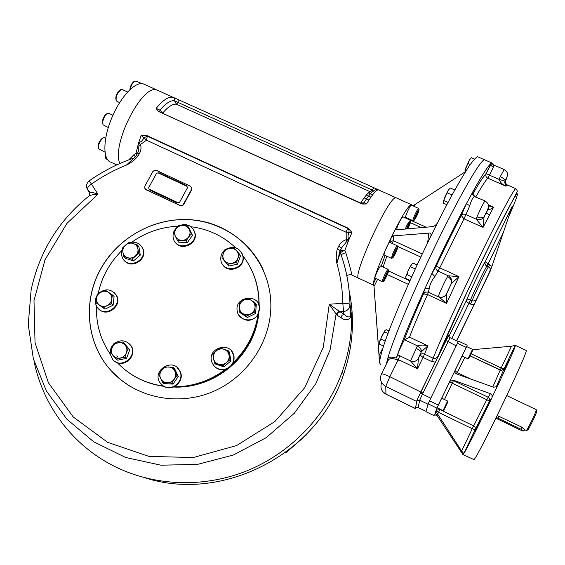 <?xml version="1.0" encoding="UTF-8"?>
<svg xmlns="http://www.w3.org/2000/svg" width="565" height="565" viewBox="0 0 565 565"><rect width="100%" height="100%" fill="white"/><g stroke="black" fill="none" stroke-linecap="round" stroke-linejoin="round"><path stroke-width="0.85" d="M306.357 434.421L306.597 434.739L286.06 452.607L285.77 452.346M349.926 305.849L350.731 316.838M524.553 429.647L521.982 427.232L497.228 415.508M536.164 409.611L536.241 409.9C536.192 411.956 527.597 429.76 526.312 430.481L524.511 429.739M536.644 410.981L536.743 411.242C536.701 413.135 528.868 429.358 527.682 430.022L527.555 430.085M466.683 346.592L455.065 370.315C454.521 372.088 455.037 373.303 456.612 373.945L493.485 387.195L496.79 386.714L497.73 385.591C509.086 361.36 514.99 347.976 515.442 345.434L526.17 350.448C529.01 350.561 477.595 457.968 473.929 459.578L462.982 454.564M467.206 345.236L458.483 341.126L429.513 400.818L428.129 403.841L425.968 411.701M462.106 356.063L449.493 381.855L450.093 381.015L453.427 380.612L450.058 381.121L449.458 381.947L452.226 383.183L453.427 380.612L488.054 397.188C489.636 398.141 490.123 399.462 489.53 401.15L486.762 399.738L490.392 393.692L492.059 395.14L492.059 397.534C479.318 424.209 466.739 449.097 463.844 453.511L461.633 451.061L435.777 411.242L434.76 414.668M450.093 381.015L438.285 405.07L435.777 411.242L436.328 410.239L439.867 409.526L473.654 425.911C475.2 426.85 475.695 428.115 475.144 429.711L463.844 453.511M474.918 431.9L480.172 420.904L474.918 431.9M504.305 370.004L509.496 359.171L504.305 370.004M471.09 353.768L501.141 367.97L504.093 368.761L501.438 370.393L500.195 370.103L511.487 346.211L515.442 345.434M511.487 346.211L472.615 349.693M435.248 412.761L462.933 454.535M463.71 453.589L463.074 454.535M490.392 393.692L453.568 380.252M497.384 386.142L492.277 396.898M472.142 351.472L469.402 357.235L472.142 351.472M472.502 349.389L467.968 358.839L462.071 356.042L466.612 346.557L472.517 349.339M470.433 355.152L472.785 350.152L470.433 355.152M435.474 412.895L434.697 414.639L437.818 416.158M445.319 407.16L447.367 402.972L445.319 407.16M447.607 401.086L443.031 410.614L437.119 407.739L441.71 398.184M447.897 401.87L443.822 410.338L447.897 401.87L447.6 401.072M178.123 202.743L179.621 202.235L187.453 187.764L187.001 186.351L158.009 172.834L156.526 173.342L148.666 187.693L149.104 189.098L178.152 202.786L149.104 189.098M179.621 202.235L187.453 187.764M158.193 172.925L159.259 172.855L186.316 185.461L186.895 186.302M149.895 190.165L176.972 202.899L149.895 190.165M178.017 202.722L176.916 202.814M149.831 190.08L149.259 189.204M224.58 369.341C231.325 367.236 234.383 362.716 233.74 355.795C231.24 340.716 206.698 347.68 211.804 362.003C214.135 367.66 218.394 370.103 224.58 369.341M214.382 362.935L212.807 354.036L219.792 347.998L223.973 349.29C226.735 350.314 228.437 352.278 229.065 355.166C229.482 358.097 228.585 360.59 226.367 362.652L222.97 365.802L214.382 362.935L215.456 364.051L223.987 366.904L230.944 360.88L229.355 352.03L228.366 350.837L229.969 359.743L226.367 362.652C224.008 364.559 221.402 365.096 218.563 364.256C215.788 363.217 214.093 361.254 213.478 358.358C213.069 355.427 213.973 352.941 216.19 350.893C218.542 348.993 221.134 348.464 223.973 349.29L228.366 350.837M214.531 366.438C217.377 369.263 220.816 370.329 224.856 369.63C231.586 367.525 234.637 363.02 234.002 356.105L231.636 351.176M229.969 359.743L230.944 360.88M222.97 365.802L223.987 366.904M162.939 385.662C171.852 392.435 185.228 380.379 179.585 370.704C173.081 357.059 151.3 370.541 160.086 382.795L162.939 385.662M162.6 382.576L163.991 383.571L172.989 384.115L178.25 376.53L174.507 368.436L173.18 367.349L176.944 375.492L171.654 383.127L166.986 382.745C164.034 382.463 161.901 381.008 160.58 378.388C159.457 375.676 159.718 373.048 161.364 370.506C163.179 368.076 165.566 366.904 168.525 366.968C171.463 367.243 173.596 368.691 174.924 371.304C176.061 374.016 175.807 376.643 174.161 379.2C172.346 381.636 169.952 382.816 166.986 382.745L162.6 382.576L158.864 374.418L164.154 366.819L173.18 367.349M163.003 385.711L163.313 385.93C172.212 392.689 185.567 380.655 179.924 370.993L177.106 367.547M171.654 383.127L172.989 384.115M176.944 375.492L178.25 376.53M113.388 344.445C110.839 347.263 109.794 350.505 110.26 354.17L112.59 359.361C120.741 369.997 138.623 355.901 130.522 345.25C125.783 339.925 120.345 339.396 114.208 343.661M116.058 359.043L117.725 360.173L126.546 358.358L129.759 349.855L124.159 343.202L122.541 341.973L125.19 345.187C126.948 347.447 127.351 349.989 126.391 352.814L124.936 357.214L116.058 359.043L113.078 355.562C111.319 353.295 110.931 350.752 111.898 347.934C113.057 345.18 115.069 343.456 117.944 342.757C120.854 342.256 123.269 343.068 125.19 345.187L128.17 348.669L126.391 352.814C125.232 355.583 123.212 357.313 120.324 358.012C117.407 358.507 114.992 357.694 113.078 355.562L110.45 352.327L113.699 343.803L122.541 341.973M114.999 361.466C124.293 368.754 138.15 354.912 130.946 345.575L128.559 343.125M124.936 357.214L126.546 358.358M128.17 348.669L129.759 349.855M96.897 295.7C94.743 299.803 94.871 303.709 97.286 307.409C104.546 318.455 123.219 305.587 115.832 294.655C110.959 288.807 105.302 288.312 98.868 293.164M96.198 302.925L105.041 309.154L113.113 305.178L114.074 296.448L112.414 294.944L111.757 299.182C111.333 302.049 109.822 304.182 107.202 305.58L103.324 307.727L96.198 302.925L96.509 298.384C96.933 295.523 98.451 293.397 101.057 292.006C103.741 290.791 106.284 290.926 108.671 292.402C110.938 294.04 111.969 296.3 111.757 299.182L111.446 303.73L107.202 305.58C104.511 306.795 101.961 306.661 99.574 305.171C97.307 303.518 96.283 301.258 96.509 298.384L97.194 294.153L105.288 290.177L112.414 294.944M99.341 309.521C107.88 317.664 122.937 304.775 116.277 295.057L114.278 292.705M103.324 307.727L105.041 309.154M111.446 303.73L113.113 305.178M177.608 226.904C173.632 230.167 172.247 234.178 173.455 238.931C176.887 251.637 198.322 245.033 194.657 232.385L193.075 228.931L190.313 226.311C187.206 224.432 183.879 224.136 180.327 225.414M177.354 240.351L178.618 242.166L187.382 242.569L192.474 235.351L188.809 227.752L187.608 225.852L189.324 229.468C190.44 232.01 190.2 234.503 188.611 236.926C186.846 239.249 184.522 240.393 181.626 240.358C178.759 240.125 176.675 238.783 175.39 236.318L173.695 232.688L176.125 228.874L178.822 225.456L183.081 225.449C185.949 225.675 188.025 227.017 189.324 229.468L191.295 233.493L186.168 240.754L177.354 240.351L175.39 236.318C174.281 233.776 174.529 231.29 176.125 228.874C177.883 226.558 180.2 225.421 183.081 225.449L187.608 225.852M175.002 241.919C180.842 251.785 198.259 243.903 194.967 232.886L193.59 229.729M191.295 233.493L192.474 235.351M186.168 240.754L187.382 242.569M224.757 250.027C221.628 252.859 220.343 256.291 220.908 260.331C222.659 273.58 244.829 269.929 242.943 256.68L242.816 255.797C239.638 247.59 233.896 245.45 225.605 249.377M221.911 257.866L228.648 266.037L237.427 264.201L240.443 255.924L239.546 254.172L237.929 258.149C236.841 260.846 234.863 262.541 231.989 263.241C229.086 263.749 226.65 262.979 224.686 260.924C222.885 258.742 222.433 256.277 223.337 253.53L224.962 249.568L229.263 248.459L233.769 247.717L236.558 250.754C238.366 252.936 238.826 255.401 237.929 258.149L236.509 262.499L227.674 264.349L221.911 257.866L223.337 253.53C224.425 250.846 226.403 249.158 229.263 248.459C232.159 247.95 234.588 248.713 236.558 250.754L239.546 254.172M222.335 264.032C227.335 274.145 244.871 268.361 243.176 257.146L242.004 253.282M236.509 262.499L237.427 264.201M227.674 264.349L228.648 266.037M257.612 314.952L259.589 308.038C259.293 293.129 234.539 296.194 237.173 310.792C238.098 320.404 252.386 323.342 257.612 314.952M239.087 311.216L239.843 302.303L243.84 300.128C246.566 298.899 249.172 299.033 251.672 300.538C254.052 302.204 255.175 304.5 255.041 307.424L254.766 312.042L246.545 316.096L239.087 311.216L239.998 312.636L247.421 317.495L255.585 313.462L256.305 304.591L255.493 303.123L255.041 307.424C254.702 310.34 253.212 312.502 250.57 313.921C247.837 315.157 245.217 315.016 242.717 313.504C240.337 311.824 239.221 309.521 239.369 306.604C239.715 303.695 241.206 301.541 243.84 300.128L248.028 298.264L255.493 303.123M238.931 315.291C245.019 321.944 251.319 321.958 257.824 315.327L259.801 308.426L258.41 303.673M254.766 312.042L255.585 313.462M246.545 316.096L247.421 317.495M122.457 248.996C121.122 252.124 121.171 255.161 122.591 258.106C128.057 270.021 148.214 260.013 142.521 248.219C140.106 243.522 136.165 241.573 130.706 242.371L130.028 242.533M127.386 243.628L123.996 246.488M123.721 256.559L125.303 258.276L133.474 260.903L140.29 255.119L138.912 246.728L137.408 244.949L137.945 248.974C138.298 251.757 137.387 254.137 135.212 256.115C132.902 257.944 130.388 258.466 127.669 257.697L123.721 256.559L122.88 252.145L122.372 248.12L125.621 245.033C127.923 243.211 130.43 242.682 133.142 243.444C135.791 244.398 137.394 246.241 137.945 248.974L138.792 253.388L131.942 259.201L127.669 257.697C125.013 256.736 123.417 254.886 122.88 252.145C122.534 249.37 123.453 246.997 125.621 245.033L129.208 242.321L137.408 244.949M124.378 260.564C131.581 269.689 148.051 259.13 142.917 248.692L141.236 246.043M138.792 253.388L140.29 255.119M131.942 259.201L133.474 260.903M226.035 369.326C218.471 375.125 210.187 379.553 201.197 382.604C192.192 385.627 182.996 387.096 173.625 387.011M163.949 386.333C151.823 384.687 140.77 380.57 130.776 373.974M250.888 268.566C255.663 278.093 258.36 288.277 258.982 299.118L259.074 305.262M258.304 314.571C255.444 333.392 247.011 349.65 233.006 363.344M225.167 369.567C217.758 375.139 209.679 379.405 200.935 382.378C192.185 385.316 183.251 386.785 174.14 386.799M163.575 386.1C145.219 383.458 129.788 375.654 117.28 362.681M110.239 354.05C100.436 339.678 95.873 323.738 96.551 306.23M98.155 293.574C101.764 276.963 109.681 262.612 121.899 250.514M131.815 242.194C145.834 232.286 161.286 226.953 178.194 226.198M190.906 226.72C208.217 228.945 223.133 235.965 235.662 247.788M242.802 255.719C252.456 268.262 257.788 282.613 258.805 298.779L258.897 304.761M258 315.065C255.048 333.308 246.841 349.128 233.38 362.525M465.828 171.167L465.009 170.461L466.224 166.675L468.187 163.546L469.183 160.361L471.302 157.684L469.183 160.361L464.995 170.411M471.302 157.684L474.452 159.062M468.187 163.546L470.264 164.457M465.391 170.291L466.167 170.63M446.844 204.678L443.603 203.231L443.214 201.656L448.25 190.214L450.298 188.011L448.25 190.214L445.1 196.521L443.2 201.952M450.298 188.011L454.79 190.01M447.381 192.955L452.021 195.024M444.019 200.61L448.045 202.411M417.132 264.943L413.121 263.092L411.278 264.681L408.205 270.437L405.727 277.189M412.019 263.855L408.205 270.437L406.984 274.604L405.84 276.299L405.896 278.538L410.049 280.473M410.621 266.828L415.268 268.975M406.984 274.604L411.708 276.794M379.249 343.901L379.553 341.317L384.913 330.532L384.581 331.916L382.215 335.25L379.249 342.934M385.203 330.257L386.382 329.699L388.932 330.906M384.581 331.916L387.95 333.52M380.994 339.134L385.189 341.133M379.263 344.036L383.515 346.07M512.321 206.041L503.373 232.441L488.082 263.926L485.264 261.694L512.321 206.041L485.264 261.694C484.608 263.629 485.166 265.105 486.931 266.136L488.082 263.926L491.924 266.341L489.982 271.553C490.886 269.717 490.385 268.149 488.492 266.842L489.636 264.632M490.561 270.43L456.704 340.857M456.52 340.773L474.007 304.704L470.476 304.104L472.029 300.75C474.099 301.336 475.681 300.672 476.768 298.772L489.982 271.553M474.007 304.704L476.98 298.377M491.924 266.341L503.373 232.441M388.296 360.075L387.654 358.846C392.421 340.843 413.573 290.431 437.07 242.223C460.574 193.957 480.575 159.796 484.523 159.747C480.427 159.648 458.272 198.025 433.468 249.666C408.665 301.265 388.43 351.098 386.545 363.676L387.654 358.846C388.522 356.903 391.418 356.656 396.348 358.09C401.312 343.11 410.72 320.221 424.576 289.435L424.619 289.365C425.636 288.136 427.175 287.924 429.252 288.729C429.796 284.562 431.66 280.515 434.838 276.575L431.928 273.411C443.998 247.519 455.468 224.305 466.337 203.767L469.798 205.709C471.132 200.533 472.75 197.517 474.657 196.669C472.87 195.695 472.185 194.233 472.615 192.277L472.764 191.881C482.256 174.804 488.414 165.277 491.232 163.292L492.475 163.165L492.736 164.302M493.93 165.093L493.351 167.289C491.536 166.329 490.816 165.029 491.19 163.398L486.027 173.625L489.41 175.129L493.351 167.289M504.736 182.636L505.943 186.182C502.673 184.847 500.385 182.58 499.079 179.38L500.244 176.704C503.359 178.166 504.997 179.437 505.174 180.51L504.736 182.636L504.941 181.068L499.079 179.38L489.41 175.129L487.786 178.194C486.14 177.318 485.49 175.962 485.836 174.14L491.677 163.108L493.845 165.058L504.213 169.585M428.425 292.204L427.521 294.542L423.482 293.885C422.959 294.167 423.319 292.684 424.576 289.435L431.928 273.411L436.187 266.214C444.881 247.76 453.243 230.838 461.259 215.456L461.301 215.378C462.325 214.079 463.865 213.81 465.927 214.566L463.978 218.832L461.238 215.505L466.337 203.767L472.644 192.27C472.065 193.181 472.827 194.565 474.939 196.415L475.01 196.451M472.686 192.015L472.764 191.881C473.414 191.147 473.421 191.747 472.792 193.682M396.348 358.09L397.739 354.834C398.311 352.341 400.444 347.447 404.13 340.151C408.707 327.975 415.155 312.551 423.482 293.885L425.452 292.027M395.966 358.994L400.253 360.491L398.021 360.11C392.64 358.026 389.363 358.097 388.212 360.308L381.495 373.896M505.633 180.779L505.618 180.821C505.548 182.996 506.021 184.352 507.052 184.896M505.866 180.157L505.618 180.821M500.244 176.704L504.164 169.564C507.038 171.767 509.524 173.349 505.174 180.51L504.955 181.068M488.365 207.722L487.976 209.551C489.184 209.898 491.049 209.114 493.57 207.214L488.379 204.911M488.358 205.844L493.57 207.214L483.068 227.398L463.978 218.832L439.803 267.838L436.187 266.214L435.982 266.765C435.622 268.686 436.314 270.127 438.052 271.087L439.803 267.838L458.964 276.645L451.23 283.757L446.583 293.892L446.512 303.384L458.964 276.645L448.292 275.798C451.428 277.754 452.417 280.473 451.258 283.962M488.506 206.974L488.372 208.294M487.976 209.551L484.021 217.115L483.068 227.398L476.125 219.135C479.727 220.06 482.362 219.382 484.021 217.115M469.798 205.709L465.927 214.566L476.125 219.135L476.952 216.875C480.335 218.196 482.729 218.139 484.141 216.692L484.12 216.805M441.54 297.437L438.313 296.682C438.193 295.467 445.171 280.388 447.614 276.603C450.665 278.298 451.873 280.685 451.237 283.75L451.23 283.757M447.614 276.603L448.292 275.798L438.052 271.087L434.838 276.575M438.313 296.682C441.293 297.826 443.843 297.218 445.947 294.866L451.237 283.75M441.752 297.416L444.599 296.357L446.583 294.019M439.203 297.162L446.512 303.384L427.521 294.542C419.957 311.435 413.947 325.638 409.491 337.143L404.13 340.151M415.55 407.986L416.822 400.585L435.276 362.13L431.618 361.501L423.044 357.412L424.534 354.135C422.62 353.393 421.13 353.711 420.049 355.088L423.044 357.412L417.5 368.761L410.55 360.943L417.401 345.858C420.339 347.941 421.674 349.912 421.398 351.762L427.86 345.865L409.491 337.143M404.427 339.692L417.401 345.858C420.861 344.827 424.35 344.827 427.86 345.865L424.534 354.135L433.115 358.224C435.304 358.782 436.964 358.048 438.094 356.035L438.299 355.632C449.726 328.046 481.281 260.896 500.908 222.624C520.655 184.021 522.102 186.083 508.394 217.589M416.059 348.28C419.209 349.869 420.897 351.183 421.109 352.228L421.398 351.762M417.923 359.178C415.911 361.494 413.46 362.087 410.55 360.943L410.55 360.943C413.432 362.08 415.875 361.508 417.888 359.22L421.102 352.292L418.467 358.274M400.253 360.491L417.5 368.761L418.467 358.309L421.236 352.016M420.134 393.268L420.374 392.788L422.45 394.144L419.724 400.19L428.023 404.215L426.045 411.362L418.171 407.527L415.579 407.951L418.199 407.386L415.586 407.838L415.197 408.396L385.909 394.13C381.389 391.383 379.97 387.541 381.65 382.604M415.579 407.845L416.935 400.705L419.724 400.19L416.942 400.825L416.532 401.404L385.747 386.453L389.843 376.714C384.687 374.312 381.876 373.43 381.41 374.065C379.433 379.334 380.874 383.466 385.747 386.453L385.966 394.222L415.197 408.474L415.579 407.951M416.97 400.67L416.596 401.192M448.624 335.744L438.299 355.632M397.739 354.834L399.872 355.83L398.127 359.905M426.045 411.362L418.171 407.57M445.82 340.455L456.153 345.829L430.791 398.177L422.45 394.144L450.051 337.722M491.903 162.974L478.315 157.042M496.31 417.394L521.05 429.231L523.889 431.074L520.217 429.958L495.915 418.192M380.619 364.679L379.503 362.61C379.807 358.987 381.318 352.948 384.038 344.495C390.443 325.723 402.88 295.763 417.888 263.311C429.562 238.395 440.749 215.992 451.442 196.09C458.06 184.098 463.766 174.387 468.562 166.95C472.721 160.976 475.716 157.564 477.559 156.71M412.951 205.858L465.553 171.612M437.218 223.345C435.276 225.654 433.56 226.763 432.07 226.671L396.489 229.842L395.655 228.528L391.114 237.547L393.452 235.873L428.87 233.105C430.671 232.702 431.342 233.705 430.876 236.106M373.959 285.657L379.511 362.144M379.546 361.614L373.917 284.951M375.88 278.637L373.832 282.705M381.262 266.193L385.104 255.401M391.114 237.547L390.641 242.766M408.17 218.514L407.965 218.93L406.482 217.751L406.186 218.309M395.634 229.581L395.655 228.528M373.931 285.233C369.1 281.201 406.284 201.889 411.687 204.812L412.401 205.611M351.515 274.88L359.156 278.453C350.067 280.65 389.257 194.678 396.051 197.764L396.538 197.983L396.051 197.764C389.257 194.678 350.067 280.65 359.156 278.453L373.938 285.382M395.712 250.224L397.124 248.24L396.566 250.486L393.198 256.687L395.712 250.224M393.805 254.321L394.61 254.695M395.783 250.126L396.566 250.486M396.983 249.907L397.689 247.011C396.934 246.573 391.538 258.283 392.682 257.88C393.713 256.934 395.147 254.278 396.983 249.907M397.35 246.072L397.23 245.789C396.051 246.799 394.384 249.878 392.223 255.027L391.552 258.297M389.829 242.392L389.751 242.357C388.536 243.346 386.863 246.418 384.73 251.566L383.995 254.886L391.383 258.297M418.481 211.465L415.155 218.606L414.752 218.323L416.221 214.594L418.093 211.155L418.481 211.465L418.029 211.268M416.144 214.792L417.019 215.187M414.724 219.7C417.344 215.209 418.792 211.84 419.053 209.594C418.34 209.17 413.107 220.647 414.187 220.244L414.724 219.7M418.707 208.655L417.98 209.008C416.108 211.451 412.033 221.007 412.987 220.696L413.086 220.668M411.355 205.137L410.649 205.702C408.742 208.125 404.695 217.68 405.698 217.391L412.923 220.668M406.623 228.938L409.858 222.582L409.766 223.931L407.506 228.853M409.194 223.669L409.766 223.931M407.167 227.681L407.994 228.055M407.775 228.832L407.972 228.444C409.908 224.411 410.776 222.031 410.571 221.303C409.66 222.01 408.262 224.559 406.397 228.952M410.225 220.357L407.358 224.362L405.246 229.058M402.718 216.734L399.858 220.957C397.583 225.703 396.609 228.458 396.934 229.228L397.986 229.708M102.675 123.756L102.484 120.875C103.324 117.351 104.744 114.999 106.743 113.819L107.343 113.53M108.282 127.521L102.978 124.773L102.774 121.503C103.755 117.442 105.394 114.73 107.689 113.36L108.904 113.388M98.381 147.938L98.359 147.861C97.886 144.026 99.263 140.798 102.477 138.164L103.098 137.874M104.963 152.133L98.67 148.913C98.126 144.492 99.708 140.763 103.423 137.726L104.589 137.754M105.542 157.741L105.422 154.754M107.576 159.733L105.81 158.645L105.655 155.643M129.893 89.665C130.303 86.155 131.589 83.493 133.757 81.692L134.689 81.226M130.282 89.298C131.066 85.576 132.521 82.893 134.639 81.254L136.116 81.085M116.122 99.956L116.1 99.892C115.458 98.197 115.903 95.845 117.428 92.851L120.684 89.673M119.582 102.689L116.425 100.958C115.691 99.002 116.199 96.297 117.958 92.837L121.03 89.503L122.217 89.524M385.012 276.963L388.021 271.942L385.04 278.884L384.023 279.922L385.012 276.963M384.461 278.616L385.04 278.884M386.227 274.534L387.032 274.908M388.614 270.769L388.529 270.564C387.802 270.134 382.47 281.617 383.579 281.222C384.292 281.384 388.748 272.125 388.614 270.769M388.19 269.625L388.077 269.364C387.322 269.004 382.046 279.943 382.251 281.448L382.463 281.631M380.81 265.988L380.739 265.953C379.927 265.571 374.659 276.497 374.92 278.022L382.3 281.631M144.718 84.503L143.355 83.895C135.346 81.078 120.331 96.982 111.602 118.325C102.766 139.626 102.788 159.846 110.881 162.183L116.736 164.924M158.461 90.697L157.148 90.11C142.648 82.801 110.987 144.965 119.886 163.497C110.987 144.965 142.648 82.801 157.148 90.11L158.461 90.697M231.763 365.329C239.179 358.57 245.168 350.794 249.751 342.002C253.6 334.529 256.228 326.718 257.633 318.568M180.355 386.806C198.096 385.754 214.036 379.616 228.175 368.408M117.668 356.769L116.891 355.745M100.612 269.081C120.006 233.642 162.727 213.408 201.564 221.183C240.415 228.783 270.437 263.975 270.861 304.521C271.348 341.027 247.265 377.371 212.186 391.926C177.128 406.546 135.409 397.562 111.312 370.873C86.403 343.937 82.426 301.42 100.612 269.081M263.064 269.42C249.073 239.08 217.278 219.453 183.689 219.531C150.078 219.665 117.103 239.32 100.683 269.152C82.504 301.477 86.48 343.993 111.383 370.923L120.126 379.27L130.014 386.333M250.154 342.334C255.02 332.863 257.923 322.933 258.876 312.544M259.18 305.601L259.081 301.802M191.507 187.375L191.563 189.988L183.745 204.452L182.679 205.561L181.196 205.985L146.187 189.812L145.106 188.837M134.315 157.918L136.165 155.756L137.987 156.117C134.844 159.895 131.002 162.875 126.468 165.065L133.94 158.066M348.33 228.267L351.946 232.505L346.147 232.243L146.497 140.205L141.179 135.43L146.243 135.289L348.33 228.267L347.539 228.288L346.147 232.243L346.253 239.687C342.842 240.782 340.349 242.915 338.774 246.072L337.383 248.791C336.048 253.6 335.878 258.48 336.888 263.431C340.575 276.341 342.552 289.626 342.821 303.285L329.268 304.245L323.272 347.411L304.655 387.767L274.887 421.554L236.573 445.573L193.244 457.537L148.934 456.386L107.71 442.367L73.238 416.977L48.385 382.724L35.037 342.771L33.992 300.615L45.016 259.738L66.974 223.359L97.957 194.233C93.769 192.658 90.93 192.022 89.447 192.326L89.376 192.474M146.243 135.289L147.324 136.158L146.497 140.205L140.431 144.52C141.434 147.55 141.095 150.551 139.414 153.539L137.585 153.179L136.207 155.672M258.452 314.31C257.343 324.056 254.504 333.371 249.935 342.263C235.866 370.089 204.41 388.579 173.512 387.053M373.522 190.913L371.756 189.833L374.312 187.919L173.328 97.399C168.787 96.262 163.059 99.927 156.152 108.395L159.944 110.111L162.699 113.092C168.109 106.693 172.657 103.734 176.358 104.2L174.536 100.725L178.137 102.484L176.358 104.2L370.358 191.825C368.387 192.178 365.152 195.921 360.647 203.061L360.498 203.294M374.312 187.919L378.486 189.847L377.194 189.565M158.497 111.411L360.986 203.513L362.829 204.064L366.53 203.937L364.015 202.793L362.391 203.979M158.059 111.1L156.152 108.395M372.589 194.883L368.338 192.962M341.648 256.496L340.483 253.226C340.9 252.131 342.355 251.192 344.848 250.408L345.872 252.866C350.378 267.669 352.2 274.978 351.338 274.795L351.338 274.795C348.972 274.604 347.496 275.035 346.917 276.094M128.686 159.909L134.18 154.478L135.974 153.398L137.062 154.125M349.099 290.587C354.982 318.709 353.083 346.839 343.386 374.983C317.714 453.427 223.528 502.801 145.685 478.018M34.098 361.423C42.989 405.705 72.652 445.453 114.257 466.266C154.662 486.522 204.791 488.216 248.395 470.214C291.914 451.986 326.902 414.887 342.411 371.375C348.76 353.295 351.847 334.89 351.677 316.174L350.018 304.613L349.721 306.703C348.676 309.549 346.613 311.153 343.548 311.527L344.078 314.225C346.62 316.916 349.029 317.587 351.296 316.231L351.642 314.571M134.18 154.478L135.233 157.013M345.872 252.866C343.259 253.268 341.747 254.123 341.338 255.422L341.345 255.521M152.776 171.689L154.4 170.333L156.477 170.425L190.285 186.175L191.683 187.891L191.415 189.713L183.025 204.926L181.655 205.653L179.847 205.469L146.003 189.543L144.718 188.145L144.915 186.019L152.776 171.689M134.308 157.925L126.468 165.065C114.081 170.023 102.413 176.365 91.452 184.077L97.957 194.233C93.748 194.367 90.697 194.996 88.797 196.133C58.492 220.731 39.268 252.032 31.124 290.05L28.25 324.628L33.377 358.881L46.422 390.994L66.854 419.181L93.726 441.802L125.656 457.481L160.912 465.193L197.489 464.395L233.274 455.044L266.172 437.677L294.273 413.312L315.976 383.416L330.122 349.77L336.041 314.331L339.17 311.195L329.268 304.245L336.917 315.214L337.849 312.925L339.989 311.781L344.078 314.225L341.959 315.362L341.041 317.629L336.917 315.214M136.631 154.909L135.974 153.398L138.651 142.677L140.431 144.52L138.962 145.558L138.651 142.677C140.982 142.041 142.726 140.431 143.877 137.846L147.324 136.158L347.539 228.288L348.979 230.068L349.057 232.392C347.757 235.033 347.687 237.512 348.852 239.821L346.635 241.643L341.458 248.035L340.074 250.747L336.888 263.431C338.315 258.262 339.516 254.857 340.483 253.226L340.582 250.542L341.458 248.035L338.774 246.072M137.634 153.094L138.432 151.229L138.962 145.558M351.946 232.505L348.852 239.821L346.253 239.687L346.635 241.643M337.383 248.791L340.074 250.747L344.848 250.408L348.852 239.821M377.187 189.565L378.486 189.847C373.613 189.452 375.563 189.953 372.279 191.93C370.16 193.731 367.405 197.355 364.015 202.793L360.647 203.061L162.515 113.304M372.102 192.086L370.358 191.825L371.756 189.833L178.137 102.484L178.25 99.567M159.747 112.047L159.944 110.111C165.722 103.317 170.581 100.189 174.536 100.725L174.663 98.875L173.617 97.547L143.355 83.895M89.355 195.603L89.447 192.326M339.17 311.195L339.989 311.781L343.548 311.527L342.821 303.285C346.818 303.257 349.205 303.659 349.982 304.507L350.018 304.613C349.643 287.663 346.769 271.341 341.387 255.634M351.677 316.174C348.598 320.475 345.053 320.962 341.041 317.629M466.146 347.355L457.41 343.23M434.21 415.72L425.954 411.694L434.21 415.734M438.285 405.07L429.513 400.818M436.879 408.085L428.129 403.841M461.633 451.061L472.255 428.722L475.144 429.711L489.53 401.15L492.059 397.534M437.529 414.442L438.532 412.344L472.255 428.722L486.762 399.738L452.226 383.183L444.471 399.519M470.066 355.901L501.438 370.393L470.087 355.865L500.187 370.096L492.821 386.954M515.096 345.596L504.093 368.761L496.197 387.067M440.029 409.152L438.532 412.344L436.025 410.748L437.303 407.831M449.458 381.947L441.745 398.205L449.472 381.947M464.833 357.355L457.311 372.625L470.659 378.988M454.952 370.591L457.311 372.625L456.661 373.959M497.221 386.326L497.73 385.591M470.476 304.104L468.922 303.384L470.468 300.029L472.029 300.75C475.561 292.253 488.075 266.468 488.485 266.842L486.931 266.136C485.137 265.091 484.586 263.594 485.279 261.644C484.749 261.065 470.052 291.272 466.047 301.187L468.922 303.384L451.838 338.562M490.102 271.313C490.745 269.413 490.208 267.923 488.492 266.842L486.931 266.136C486.493 265.748 473.971 291.519 470.468 300.029C468.653 299.337 467.227 299.648 466.189 300.947L448.857 336.535M448.907 334.77L448.737 336.239M472.863 193.986C479.085 183.039 483.471 176.252 486.02 173.625L485.836 174.14C483.4 176.442 479.078 183.067 472.87 194.014M474.657 196.669L485.081 200.921M438.334 296.816L428.298 292.154L429.252 288.729M505.159 180.581C507.356 176.238 507.568 176.16 505.781 180.348L505.159 180.581M484.226 216.557L487.962 209.417L484.226 216.557M476.952 216.875C480.801 208.203 483.492 202.877 485.024 200.893C489.643 204.403 489.919 206.07 484.141 216.692L484.113 216.819M446.618 293.793L451.032 284.294L446.618 293.793M419.689 400.345L418.199 407.386M398.021 360.11L389.843 376.714L422.959 393.092M431.618 361.501L433.115 358.224C441.413 337.764 461.379 294.097 480.349 255.203C499.34 216.254 513.712 189.423 515.718 188.639C517.074 190.073 517.547 191.147 517.137 191.874L494.679 234.892L469.12 287.536L438.207 355.837M489.601 214.714L486.02 213.118M475.843 196.818C481.472 186.902 485.448 180.694 487.786 178.194L505.943 186.182L507.617 185.08M410.55 360.943L399.872 355.83M484.897 262.118L484.389 263.205M521.982 427.232L521.05 429.231M498.895 416.123L497.963 418.107M415.176 204.565L414.237 206.437M407.888 219.079L426.187 227.194M393.452 235.873L393.381 240.676L422.288 253.932M427.634 242.752L428.87 233.105M387.336 274.576L408.325 284.336M377.568 279.428L374.016 286.497M379.037 355.604L383.021 347.581M420.805 257.068L397.442 246.333M383.105 267.047L386.841 256.199M409.872 280.862L388.593 270.981M391.093 241.453L393.381 240.676L392.371 243.557M137.987 156.117L139.414 153.539M411.687 204.812L378.479 189.847C376.29 189.805 372.307 194.501 366.53 203.937M138.651 142.677L141.179 135.43M87.476 189.473L87.681 189.812C86.918 188.307 88.175 186.394 91.452 184.077L89.277 180.8C86.487 183.166 85.873 186.019 87.427 189.374M89.362 192.453L87.681 189.812L89.701 192.199M370.93 197.136L366.311 195.052M368.952 200.066L364.107 197.877M536.743 411.242L536.241 409.9M527.625 430.057L526.255 430.523M506.777 395.599L536.227 409.646M435.77 411.278L437.338 407.845M462.142 356.077L454.853 370.923M472.785 350.152L472.495 349.375M468.752 358.563L467.961 358.839M443.822 410.338L443.031 410.614M447.621 401.037L441.703 398.177M130.522 345.25L130.946 345.575M115.832 294.655L116.277 295.057M194.657 232.385L194.967 232.886M242.943 256.68L243.176 257.146M259.589 308.038L259.801 308.426M142.521 248.219L142.917 248.692M476.775 298.758L489.078 273.043C490.773 269.321 490.575 267.259 488.485 266.842L486.931 266.136C485.003 264.307 484.226 263.276 484.608 263.029C480.794 268.566 469.579 292.818 466.189 300.947L448.864 336.549M466.408 203.633L461.238 215.505C453.229 230.873 444.881 247.781 436.187 266.214L435.94 266.744C435.05 267.972 436.632 264.815 431.921 273.453L431.865 273.552M424.64 289.294L423.482 293.334C423.482 292.359 425.064 291.95 428.228 292.119M425.466 292.02L423.496 293.864C415.183 312.509 408.749 327.905 404.18 340.052M417.888 359.22L421.25 351.995M458.229 341.578L450.037 337.715C448.73 336.465 448.229 335.681 448.539 335.363L420.374 392.788M504.736 182.594L507.243 184.91L515.718 188.639M382.773 391.609L385.923 394.2M524.595 429.555L523.889 431.074M421.306 227.624L410.402 222.681M395.585 228.67L395.571 229.496M397.689 247.011L397.244 245.789L389.751 242.357M392.682 257.88L391.467 258.325M419.053 209.594L418.616 208.407M414.187 220.244L413.008 220.696M418.601 208.4L411.292 205.109M410.571 221.303L410.126 220.089M410.112 220.082L402.647 216.699M108.671 113.283L112.929 115.239M104.37 137.655L105.655 138.256M135.904 80.993L141.709 83.606M121.991 89.418L127.612 91.975M388.529 270.564L388.099 269.364L380.739 265.953M383.579 281.222L382.385 281.66M343.386 374.983L342.411 371.375M340.617 253.537L341.557 256.136M89.786 193.343L89.87 193.767M340.653 253.621C346.465 269.901 349.573 286.858 349.982 304.507L349.721 306.703L351.303 316.231L351.649 314.91M89.807 192.178L87.455 189.409M134.357 157.882C118.276 163.342 103.247 170.983 89.277 180.8"/></g></svg>
